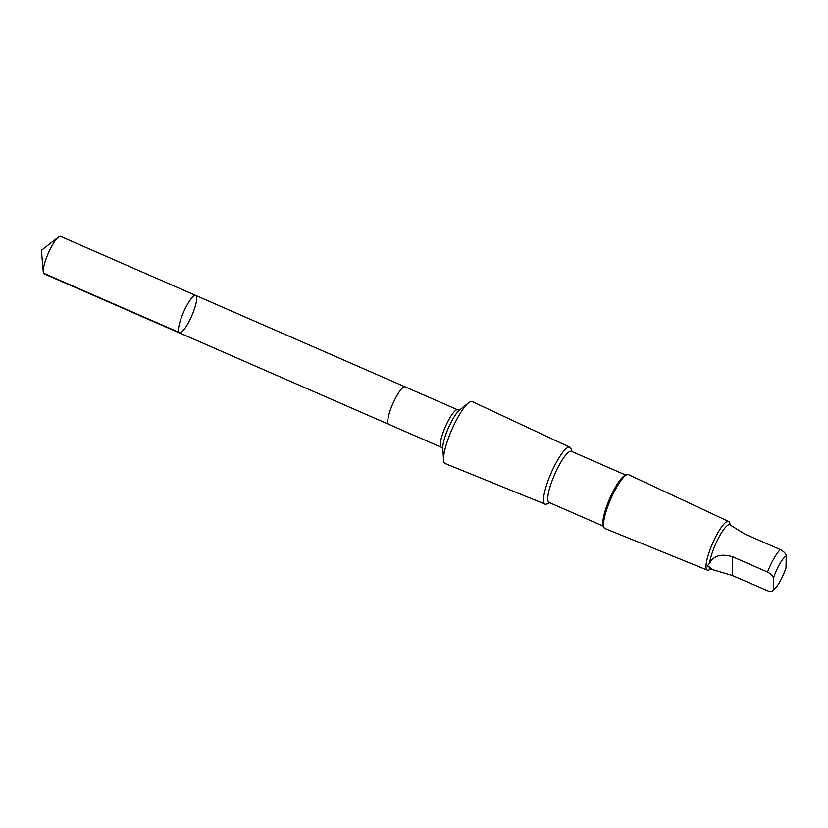 <?xml version="1.0" encoding="UTF-8"?>
<svg xmlns="http://www.w3.org/2000/svg" width="828" height="828" viewBox="0 0 828 828"><rect width="100%" height="100%" fill="white"/><g stroke="black" fill="none" stroke-linecap="round" stroke-linejoin="round"><path stroke-width="1.24" d="M196.122 295.71A20.431 4.492 -66.4 0 1 191.268 316.907A20.431 4.492 -66.4 0 1 179.397 332.897A20.431 4.492 -66.4 0 1 183.454 312.373A20.431 4.492 -66.4 0 1 195.75 295.441A20.431 4.492 -66.4 0 1 196.122 295.71M60.558 236.404A20.441 4.492 113.6 0 0 58.415 237.098A20.441 4.492 113.6 0 0 48.262 253.337A20.441 4.492 113.6 0 0 43.253 271.822A20.441 4.492 113.6 0 0 43.832 273.592A20.441 4.492 113.6 0 0 44.205 273.861L179.397 332.897A20.431 4.492 -66.4 0 1 183.454 312.373A20.431 4.492 -66.4 0 1 195.75 295.441L60.558 236.404M709.565 563.464C707.102 565.617 707.102 566.828 709.575 567.087L712.587 569.643L732.335 575.47L769.202 591.409L771.872 591.42L773.404 589.557L773.383 578.43C773.176 576.184 771.22 574.042 767.504 572.013L732.294 556.633C720.94 553.477 713.363 555.754 709.565 563.464A24.033 5.278 113.6 0 1 718.528 538.034A24.033 5.278 113.6 0 1 729.82 524.735L745.159 534.226L780.38 549.606C784.075 551.624 786.041 553.766 786.248 556.023L786.01 567.967M405.099 386.852A20.441 4.492 113.6 0 0 393.217 402.843A20.441 4.492 113.6 0 0 388.373 424.039A20.441 4.492 113.6 0 0 388.746 424.319L441.324 447.275A20.441 4.492 113.6 0 1 445.381 426.741A20.441 4.492 113.6 0 1 457.677 409.808L405.099 386.852M572.065 451.622L570.958 448.569A31.05 6.821 113.6 0 0 570.43 447.648A31.05 6.821 113.6 0 0 569.902 447.244L472.239 401.59A33.803 7.431 113.6 0 0 468.472 402.874A33.803 7.431 113.6 0 0 451.871 429.577A33.803 7.431 113.6 0 0 443.57 459.913A33.803 7.431 113.6 0 0 445.195 463.545L545.052 504.149A31.05 6.821 113.6 0 0 546.749 504.014L549.74 502.751M569.902 447.244A31.05 6.821 113.6 0 0 551.189 472.943A31.05 6.821 113.6 0 0 545.052 504.149M625.885 475.127L571.423 451.343A27.893 6.138 113.6 0 0 554.646 474.454A27.893 6.138 113.6 0 0 549.099 502.472L603.56 526.256M730.379 524.973L729.499 522.561A26.568 5.837 113.6 0 0 729.054 521.764A26.568 5.837 113.6 0 0 728.599 521.423L628.493 474.63A29.394 6.458 113.6 0 0 626.827 474.723L624.974 475.51A27.893 6.138 113.6 0 0 609.739 498.518A27.893 6.138 113.6 0 0 603.219 525.325L603.902 527.219A29.394 6.458 113.6 0 0 604.968 528.512L707.329 570.119A26.568 5.837 113.6 0 0 708.778 570.016L711.149 569.012M626.827 474.723A29.394 6.458 113.6 0 0 610.785 498.974A29.394 6.458 113.6 0 0 603.902 527.219M728.599 521.423A26.568 5.837 113.6 0 0 712.587 543.427A26.568 5.837 113.6 0 0 707.329 570.119M709.575 567.087A24.033 5.278 113.6 0 0 710.59 568.774L712.587 569.643M178.786 332.266L43.594 273.23M780.38 549.606A24.033 5.278 113.6 0 0 767.504 572.013M786.248 556.023A18.319 4.026 113.6 0 0 773.383 578.43M468.472 402.874L459.488 410.15A22.646 4.978 113.6 0 0 448.362 428.045A22.646 4.978 113.6 0 0 442.794 448.372L443.57 459.913M773.404 589.557A18.319 4.026 113.6 0 0 786.279 567.149M732.335 575.47L732.294 556.633M58.415 237.098L41.4 250.335L43.253 271.822M405.006 386.821L195.75 295.441M388.653 424.267L179.397 332.897M459.819 409.912L457.677 409.808M442.845 448.776L441.324 447.275M786.165 567.594C781.746 579.59 777.202 587.425 772.514 591.099"/></g></svg>
